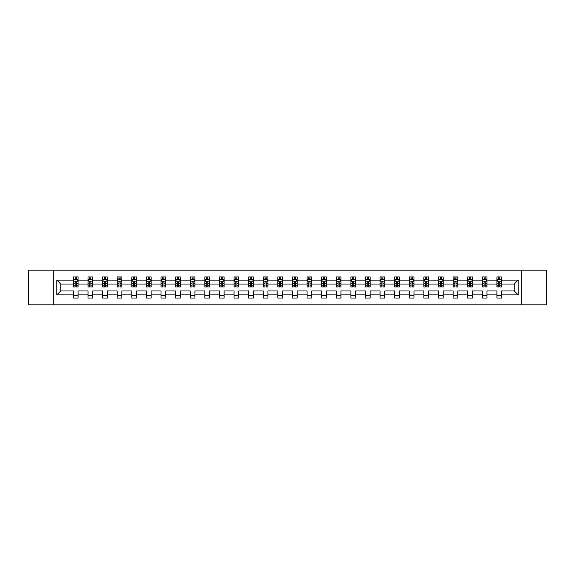 <?xml version="1.0" encoding="UTF-8"?>
<svg xmlns="http://www.w3.org/2000/svg" width="575" height="575" viewBox="0 0 575 575"><rect width="100%" height="100%" fill="white"/><g stroke="black" fill="none" stroke-linecap="round" stroke-linejoin="round"><path stroke-width="0.86" d="M521.769 304.822L546.25 304.822L546.25 270.178L521.769 270.178L521.769 304.822L53.231 304.822L53.231 270.178L28.75 270.178L28.75 304.822L53.231 304.822M501.594 294.896L501.594 290.964L514.237 290.964L518.168 294.896L501.594 294.896L501.594 298.03L496.915 298.03L496.915 294.896L486.989 294.896L486.989 298.03L482.31 298.03L482.31 294.896L472.391 294.896L472.391 298.03L467.705 298.03L467.705 294.896L457.786 294.896L457.786 298.03L453.107 298.03L453.107 294.896L443.181 294.896L443.181 298.03L438.502 298.03L438.502 294.896L428.576 294.896L428.576 298.03L423.897 298.03L423.897 294.896L413.971 294.896L413.971 298.03L409.292 298.03L409.292 294.896L399.366 294.896L399.366 298.03L394.687 298.03L394.687 294.896L384.768 294.896L384.768 298.03L380.082 298.03L380.082 294.896L370.163 294.896L370.163 298.03L365.477 298.03L365.477 294.896L355.558 294.896L355.558 298.03L350.879 298.03L350.879 294.896L340.953 294.896L340.953 298.03L336.274 298.03L336.274 294.896L326.348 294.896L326.348 298.03L321.669 298.03L321.669 294.896L311.743 294.896L311.743 298.03L307.064 298.03L307.064 294.896L297.146 294.896L297.146 298.03L292.459 298.03L292.459 294.896L282.541 294.896L282.541 298.03L277.854 298.03L277.854 294.896L267.936 294.896L267.936 298.03L263.257 298.03L263.257 294.896L253.331 294.896L253.331 298.03L248.652 298.03L248.652 294.896L238.726 294.896L238.726 298.03L234.047 298.03L234.047 294.896L224.121 294.896L224.121 298.03L219.442 298.03L219.442 294.896L209.523 294.896L209.523 298.03L204.837 298.03L204.837 294.896L194.918 294.896L194.918 298.03L190.232 298.03L190.232 294.896L180.313 294.896L180.313 298.03L175.634 298.03L175.634 294.896L165.708 294.896L165.708 298.03L161.029 298.03L161.029 294.896L151.103 294.896L151.103 298.03L146.424 298.03L146.424 294.896L136.498 294.896L136.498 298.03L131.819 298.03L131.819 294.896L121.893 294.896L121.893 298.03L117.214 298.03L117.214 294.896L107.295 294.896L107.295 298.03L102.609 298.03L102.609 294.896L92.69 294.896L92.69 298.03L88.011 298.03L88.011 294.896L78.085 294.896L78.085 298.03L73.406 298.03L73.406 294.896L56.832 294.896L56.832 280.104L73.406 280.104L73.406 276.97L78.085 276.97L78.085 280.104L88.011 280.104L88.011 276.97L92.69 276.97L92.69 280.104L102.609 280.104L102.609 276.97L107.295 276.97L107.295 280.104L117.214 280.104L117.214 276.97L121.893 276.97L121.893 280.104L131.819 280.104L131.819 276.97L136.498 276.97L136.498 280.104L146.424 280.104L146.424 276.97L151.103 276.97L151.103 280.104L161.029 280.104L161.029 276.97L165.708 276.97L165.708 280.104L175.634 280.104L175.634 276.97L180.313 276.97L180.313 280.104L190.232 280.104L190.232 276.97L194.918 276.97L194.918 280.104L204.837 280.104L204.837 276.97L209.523 276.97L209.523 280.104L219.442 280.104L219.442 276.97L224.121 276.97L224.121 280.104L234.047 280.104L234.047 276.97L238.726 276.97L238.726 280.104L248.652 280.104L248.652 276.97L253.331 276.97L253.331 280.104L263.257 280.104L263.257 276.97L267.936 276.97L267.936 280.104L277.854 280.104L277.854 276.97L282.541 276.97L282.541 280.104L292.459 280.104L292.459 276.97L297.146 276.97L297.146 280.104L307.064 280.104L307.064 276.97L311.743 276.97L311.743 280.104L321.669 280.104L321.669 276.97L326.348 276.97L326.348 280.104L336.274 280.104L336.274 276.97L340.953 276.97L340.953 280.104L350.879 280.104L350.879 276.97L355.558 276.97L355.558 280.104L365.477 280.104L365.477 276.97L370.163 276.97L370.163 280.104L380.082 280.104L380.082 276.97L384.768 276.97L384.768 280.104L394.687 280.104L394.687 276.97L399.366 276.97L399.366 280.104L409.292 280.104L409.292 276.97L413.971 276.97L413.971 280.104L423.897 280.104L423.897 276.97L428.576 276.97L428.576 280.104L438.502 280.104L438.502 276.97L443.181 276.97L443.181 280.104L453.107 280.104L453.107 276.97L457.786 276.97L457.786 280.104L467.705 280.104L467.705 276.97L472.391 276.97L472.391 280.104L482.31 280.104L482.31 276.97L486.989 276.97L486.989 280.104L496.915 280.104L496.915 276.97L501.594 276.97L501.594 280.104L518.168 280.104L518.168 294.896M521.769 270.178L53.231 270.178M496.915 280.104L496.915 284.036L486.989 284.036L486.989 280.104M486.989 294.896L486.989 290.964L496.915 290.964L496.915 294.896M482.31 280.104L482.31 284.036L472.391 284.036L472.391 280.104M472.391 294.896L472.391 290.964L482.31 290.964L482.31 294.896M467.705 280.104L467.705 284.036L457.786 284.036L457.786 280.104M457.786 294.896L457.786 290.964L467.705 290.964L467.705 294.896M453.107 280.104L453.107 284.036L443.181 284.036L443.181 280.104M443.181 294.896L443.181 290.964L453.107 290.964L453.107 294.896M438.502 280.104L438.502 284.036L428.576 284.036L428.576 280.104M428.576 294.896L428.576 290.964L438.502 290.964L438.502 294.896M423.897 280.104L423.897 284.036L413.971 284.036L413.971 280.104M413.971 294.896L413.971 290.964L423.897 290.964L423.897 294.896M409.292 280.104L409.292 284.036L399.366 284.036L399.366 280.104M399.366 294.896L399.366 290.964L409.292 290.964L409.292 294.896M394.687 280.104L394.687 284.036L384.768 284.036L384.768 280.104M384.768 294.896L384.768 290.964L394.687 290.964L394.687 294.896M380.082 280.104L380.082 284.036L370.163 284.036L370.163 280.104M370.163 294.896L370.163 290.964L380.082 290.964L380.082 294.896M365.477 280.104L365.477 284.036L355.558 284.036L355.558 280.104M355.558 294.896L355.558 290.964L365.477 290.964L365.477 294.896M350.879 280.104L350.879 284.036L340.953 284.036L340.953 280.104M340.953 294.896L340.953 290.964L350.879 290.964L350.879 294.896M336.274 280.104L336.274 284.036L326.348 284.036L326.348 280.104M326.348 294.896L326.348 290.964L336.274 290.964L336.274 294.896M321.669 280.104L321.669 284.036L311.743 284.036L311.743 280.104M311.743 294.896L311.743 290.964L321.669 290.964L321.669 294.896M307.064 280.104L307.064 284.036L297.146 284.036L297.146 280.104M297.146 294.896L297.146 290.964L307.064 290.964L307.064 294.896M292.459 280.104L292.459 284.036L282.541 284.036L282.541 280.104M282.541 294.896L282.541 290.964L292.459 290.964L292.459 294.896M277.854 280.104L277.854 284.036L267.936 284.036L267.936 280.104M267.936 294.896L267.936 290.964L277.854 290.964L277.854 294.896M263.257 280.104L263.257 284.036L253.331 284.036L253.331 280.104M253.331 294.896L253.331 290.964L263.257 290.964L263.257 294.896M248.652 280.104L248.652 284.036L238.726 284.036L238.726 280.104M238.726 294.896L238.726 290.964L248.652 290.964L248.652 294.896M234.047 280.104L234.047 284.036L224.121 284.036L224.121 280.104M224.121 294.896L224.121 290.964L234.047 290.964L234.047 294.896M219.442 280.104L219.442 284.036L209.523 284.036L209.523 280.104M209.523 294.896L209.523 290.964L219.442 290.964L219.442 294.896M204.837 280.104L204.837 284.036L194.918 284.036L194.918 280.104M194.918 294.896L194.918 290.964L204.837 290.964L204.837 294.896M190.232 280.104L190.232 284.036L180.313 284.036L180.313 280.104M180.313 294.896L180.313 290.964L190.232 290.964L190.232 294.896M175.634 280.104L175.634 284.036L165.708 284.036L165.708 280.104M165.708 294.896L165.708 290.964L175.634 290.964L175.634 294.896M161.029 280.104L161.029 284.036L151.103 284.036L151.103 280.104M151.103 294.896L151.103 290.964L161.029 290.964L161.029 294.896M146.424 280.104L146.424 284.036L136.498 284.036L136.498 280.104M136.498 294.896L136.498 290.964L146.424 290.964L146.424 294.896M131.819 280.104L131.819 284.036L121.893 284.036L121.893 280.104M121.893 294.896L121.893 290.964L131.819 290.964L131.819 294.896M117.214 280.104L117.214 284.036L107.295 284.036L107.295 280.104M107.295 294.896L107.295 290.964L117.214 290.964L117.214 294.896M102.609 280.104L102.609 284.036L92.69 284.036L92.69 280.104M92.69 294.896L92.69 290.964L102.609 290.964L102.609 294.896M88.011 280.104L88.011 284.036L78.085 284.036L78.085 280.104M78.085 294.896L78.085 290.964L88.011 290.964L88.011 294.896M73.406 280.104L73.406 284.036L60.763 284.036L60.763 290.964L73.406 290.964L73.406 294.896M56.832 280.104L60.763 284.036M514.237 290.964L514.237 284.036L501.594 284.036L501.594 280.104M498.698 279.306L499.819 279.306M484.092 279.306L485.214 279.306M469.488 279.306L470.609 279.306M454.882 279.306L456.004 279.306M440.277 279.306L441.399 279.306M425.673 279.306L426.801 279.306M411.067 279.306L412.196 279.306M396.47 279.306L397.591 279.306M381.865 279.306L382.986 279.306M367.26 279.306L368.381 279.306M352.655 279.306L353.776 279.306M338.05 279.306L339.178 279.306M323.445 279.306L324.573 279.306M308.847 279.306L309.968 279.306M294.242 279.306L295.363 279.306M279.637 279.306L280.758 279.306M265.032 279.306L266.153 279.306M250.427 279.306L251.555 279.306M235.822 279.306L236.95 279.306M221.224 279.306L222.345 279.306M206.619 279.306L207.74 279.306M192.014 279.306L193.135 279.306M177.409 279.306L178.53 279.306M162.804 279.306L163.933 279.306M148.199 279.306L149.327 279.306M133.601 279.306L134.722 279.306M118.996 279.306L120.118 279.306M104.391 279.306L105.513 279.306M89.786 279.306L90.907 279.306M75.181 279.306L76.302 279.306M73.406 295.694L78.085 295.694M88.011 295.694L92.69 295.694M102.609 295.694L107.295 295.694M117.214 295.694L121.893 295.694M131.819 295.694L136.498 295.694M146.424 295.694L151.103 295.694M161.029 295.694L165.708 295.694M175.634 295.694L180.313 295.694M190.232 295.694L194.918 295.694M204.837 295.694L209.523 295.694M219.442 295.694L224.121 295.694M234.047 295.694L238.726 295.694M248.652 295.694L253.331 295.694M263.257 295.694L267.936 295.694M277.854 295.694L282.541 295.694M292.459 295.694L297.146 295.694M307.064 295.694L311.743 295.694M321.669 295.694L326.348 295.694M336.274 295.694L340.953 295.694M350.879 295.694L355.558 295.694M365.477 295.694L370.163 295.694M380.082 295.694L384.768 295.694M394.687 295.694L399.366 295.694M409.292 295.694L413.971 295.694M423.897 295.694L428.576 295.694M438.502 295.694L443.181 295.694M453.107 295.694L457.786 295.694M467.705 295.694L472.391 295.694M482.31 295.694L486.989 295.694M496.915 295.694L501.594 295.694M60.763 290.964L56.832 294.896M518.168 280.104L514.237 284.036M76.302 278.185L75.181 278.185M74.283 279.464L73.406 279.464L73.406 276.97L75.181 276.97L75.181 279.357M73.406 285.768L73.406 286.939L75.181 286.939L75.181 285.768L73.406 285.768L73.406 284.036M78.085 284.036L78.085 286.939L76.302 286.939L76.302 281.93L75.181 281.93L75.181 285.768M77.208 279.464L78.085 279.464L78.085 276.97L76.302 276.97L76.302 279.357M78.085 281.225L77.151 279.357L74.34 279.357L73.406 281.225M90.907 278.185L89.786 278.185M88.888 279.464L88.011 279.464L88.011 276.97L89.786 276.97L89.786 279.357M88.011 285.768L88.011 286.939L89.786 286.939L89.786 285.768L88.011 285.768L88.011 284.036M92.69 284.036L92.69 286.939L90.907 286.939L90.907 281.93L89.786 281.93L89.786 285.768M91.806 279.464L92.69 279.464L92.69 276.97L90.907 276.97L90.907 279.357M92.69 281.225L91.756 279.357L88.945 279.357L88.011 281.225M105.513 278.185L104.391 278.185M103.493 279.464L102.609 279.464L102.609 276.97L104.391 276.97L104.391 279.357M102.609 285.768L102.609 286.939L104.391 286.939L104.391 285.768L102.609 285.768L102.609 284.036M107.295 284.036L107.295 286.939L105.513 286.939L105.513 281.93L104.391 281.93L104.391 285.768M106.411 279.464L107.295 279.464L107.295 276.97L105.513 276.97L105.513 279.357M107.295 281.225L106.353 279.357L103.55 279.357L102.609 281.225M120.118 278.185L118.996 278.185M118.098 279.464L117.214 279.464L117.214 276.97L118.996 276.97L118.996 279.357M117.214 285.768L117.214 286.939L118.996 286.939L118.996 285.768L117.214 285.768L117.214 284.036M121.893 284.036L121.893 286.939L120.118 286.939L120.118 281.93L118.996 281.93L118.996 285.768M121.016 279.464L121.893 279.464L121.893 276.97L120.118 276.97L120.118 279.357M121.893 281.225L120.958 279.357L118.148 279.357L117.214 281.225M134.722 278.185L133.601 278.185M132.703 279.464L131.819 279.464L131.819 276.97L133.601 276.97L133.601 279.357M131.819 285.768L131.819 286.939L133.601 286.939L133.601 285.768L131.819 285.768L131.819 284.036M136.498 284.036L136.498 286.939L134.722 286.939L134.722 281.93L133.601 281.93L133.601 285.768M135.621 279.464L136.498 279.464L136.498 276.97L134.722 276.97L134.722 279.357M136.498 281.225L135.563 279.357L132.753 279.357L131.819 281.225M149.327 278.185L148.199 278.185M147.301 279.464L146.424 279.464L146.424 276.97L148.199 276.97L148.199 279.357M146.424 285.768L146.424 286.939L148.199 286.939L148.199 285.768L146.424 285.768L146.424 284.036M151.103 284.036L151.103 286.939L149.327 286.939L149.327 281.93L148.199 281.93L148.199 285.768M150.226 279.464L151.103 279.464L151.103 276.97L149.327 276.97L149.327 279.357M151.103 281.225L150.168 279.357L147.358 279.357L146.424 281.225M163.933 278.185L162.804 278.185M161.906 279.464L161.029 279.464L161.029 276.97L162.804 276.97L162.804 279.357M161.029 285.768L161.029 286.939L162.804 286.939L162.804 285.768L161.029 285.768L161.029 284.036M165.708 284.036L165.708 286.939L163.933 286.939L163.933 281.93L162.804 281.93L162.804 285.768M164.831 279.464L165.708 279.464L165.708 276.97L163.933 276.97L163.933 279.357M165.708 281.225L164.773 279.357L161.963 279.357L161.029 281.225M178.53 278.185L177.409 278.185M176.511 279.464L175.634 279.464L175.634 276.97L177.409 276.97L177.409 279.357M175.634 285.768L175.634 286.939L177.409 286.939L177.409 285.768L175.634 285.768L175.634 284.036M180.313 284.036L180.313 286.939L178.53 286.939L178.53 281.93L177.409 281.93L177.409 285.768M179.429 279.464L180.313 279.464L180.313 276.97L178.53 276.97L178.53 279.357M180.313 281.225L179.378 279.357L176.568 279.357L175.634 281.225M193.135 278.185L192.014 278.185M191.116 279.464L190.232 279.464L190.232 276.97L192.014 276.97L192.014 279.357M190.232 285.768L190.232 286.939L192.014 286.939L192.014 285.768L190.232 285.768L190.232 284.036M194.918 284.036L194.918 286.939L193.135 286.939L193.135 281.93L192.014 281.93L192.014 285.768M194.034 279.464L194.918 279.464L194.918 276.97L193.135 276.97L193.135 279.357M194.918 281.225L193.976 279.357L191.173 279.357L190.232 281.225M207.74 278.185L206.619 278.185M205.721 279.464L204.837 279.464L204.837 276.97L206.619 276.97L206.619 279.357M204.837 285.768L204.837 286.939L206.619 286.939L206.619 285.768L204.837 285.768L204.837 284.036M209.523 284.036L209.523 286.939L207.74 286.939L207.74 281.93L206.619 281.93L206.619 285.768M208.639 279.464L209.523 279.464L209.523 276.97L207.74 276.97L207.74 279.357M209.523 281.225L208.581 279.357L205.778 279.357L204.837 281.225M222.345 278.185L221.224 278.185M220.326 279.464L219.442 279.464L219.442 276.97L221.224 276.97L221.224 279.357M219.442 285.768L219.442 286.939L221.224 286.939L221.224 285.768L219.442 285.768L219.442 284.036M224.121 284.036L224.121 286.939L222.345 286.939L222.345 281.93L221.224 281.93L221.224 285.768M223.244 279.464L224.121 279.464L224.121 276.97L222.345 276.97L222.345 279.357M224.121 281.225L223.186 279.357L220.376 279.357L219.442 281.225M236.95 278.185L235.822 278.185M234.923 279.464L234.047 279.464L234.047 276.97L235.822 276.97L235.822 279.357M234.047 285.768L234.047 286.939L235.822 286.939L235.822 285.768L234.047 285.768L234.047 284.036M238.726 284.036L238.726 286.939L236.95 286.939L236.95 281.93L235.822 281.93L235.822 285.768M237.849 279.464L238.726 279.464L238.726 276.97L236.95 276.97L236.95 279.357M238.726 281.225L237.791 279.357L234.981 279.357L234.047 281.225M251.555 278.185L250.427 278.185M249.528 279.464L248.652 279.464L248.652 276.97L250.427 276.97L250.427 279.357M248.652 285.768L248.652 286.939L250.427 286.939L250.427 285.768L248.652 285.768L248.652 284.036M253.331 284.036L253.331 286.939L251.555 286.939L251.555 281.93L250.427 281.93L250.427 285.768M252.454 279.464L253.331 279.464L253.331 276.97L251.555 276.97L251.555 279.357M253.331 281.225L252.396 279.357L249.586 279.357L248.652 281.225M266.153 278.185L265.032 278.185M264.133 279.464L263.257 279.464L263.257 276.97L265.032 276.97L265.032 279.357M263.257 285.768L263.257 286.939L265.032 286.939L265.032 285.768L263.257 285.768L263.257 284.036M267.936 284.036L267.936 286.939L266.153 286.939L266.153 281.93L265.032 281.93L265.032 285.768M267.052 279.464L267.936 279.464L267.936 276.97L266.153 276.97L266.153 279.357M267.936 281.225L267.001 279.357L264.191 279.357L263.257 281.225M280.758 278.185L279.637 278.185M278.738 279.464L277.854 279.464L277.854 276.97L279.637 276.97L279.637 279.357M277.854 285.768L277.854 286.939L279.637 286.939L279.637 285.768L277.854 285.768L277.854 284.036M282.541 284.036L282.541 286.939L280.758 286.939L280.758 281.93L279.637 281.93L279.637 285.768M281.657 279.464L282.541 279.464L282.541 276.97L280.758 276.97L280.758 279.357M282.541 281.225L281.599 279.357L278.796 279.357L277.854 281.225M295.363 278.185L294.242 278.185M293.343 279.464L292.459 279.464L292.459 276.97L294.242 276.97L294.242 279.357M292.459 285.768L292.459 286.939L294.242 286.939L294.242 285.768L292.459 285.768L292.459 284.036M297.146 284.036L297.146 286.939L295.363 286.939L295.363 281.93L294.242 281.93L294.242 285.768M296.262 279.464L297.146 279.464L297.146 276.97L295.363 276.97L295.363 279.357M297.146 281.225L296.204 279.357L293.401 279.357L292.459 281.225M309.968 278.185L308.847 278.185M307.948 279.464L307.064 279.464L307.064 276.97L308.847 276.97L308.847 279.357M307.064 285.768L307.064 286.939L308.847 286.939L308.847 285.768L307.064 285.768L307.064 284.036M311.743 284.036L311.743 286.939L309.968 286.939L309.968 281.93L308.847 281.93L308.847 285.768M310.867 279.464L311.743 279.464L311.743 276.97L309.968 276.97L309.968 279.357M311.743 281.225L310.809 279.357L307.999 279.357L307.064 281.225M324.573 278.185L323.445 278.185M322.546 279.464L321.669 279.464L321.669 276.97L323.445 276.97L323.445 279.357M321.669 285.768L321.669 286.939L323.445 286.939L323.445 285.768L321.669 285.768L321.669 284.036M326.348 284.036L326.348 286.939L324.573 286.939L324.573 281.93L323.445 281.93L323.445 285.768M325.472 279.464L326.348 279.464L326.348 276.97L324.573 276.97L324.573 279.357M326.348 281.225L325.414 279.357L322.604 279.357L321.669 281.225M339.178 278.185L338.05 278.185M337.151 279.464L336.274 279.464L336.274 276.97L338.05 276.97L338.05 279.357M336.274 285.768L336.274 286.939L338.05 286.939L338.05 285.768L336.274 285.768L336.274 284.036M340.953 284.036L340.953 286.939L339.178 286.939L339.178 281.93L338.05 281.93L338.05 285.768M340.077 279.464L340.953 279.464L340.953 276.97L339.178 276.97L339.178 279.357M340.953 281.225L340.019 279.357L337.209 279.357L336.274 281.225M353.776 278.185L352.655 278.185M351.756 279.464L350.879 279.464L350.879 276.97L352.655 276.97L352.655 279.357M350.879 285.768L350.879 286.939L352.655 286.939L352.655 285.768L350.879 285.768L350.879 284.036M355.558 284.036L355.558 286.939L353.776 286.939L353.776 281.93L352.655 281.93L352.655 285.768M354.674 279.464L355.558 279.464L355.558 276.97L353.776 276.97L353.776 279.357M355.558 281.225L354.624 279.357L351.814 279.357L350.879 281.225M368.381 278.185L367.26 278.185M366.361 279.464L365.477 279.464L365.477 276.97L367.26 276.97L367.26 279.357M365.477 285.768L365.477 286.939L367.26 286.939L367.26 285.768L365.477 285.768L365.477 284.036M370.163 284.036L370.163 286.939L368.381 286.939L368.381 281.93L367.26 281.93L367.26 285.768M369.279 279.464L370.163 279.464L370.163 276.97L368.381 276.97L368.381 279.357M370.163 281.225L369.222 279.357L366.419 279.357L365.477 281.225M382.986 278.185L381.865 278.185M380.966 279.464L380.082 279.464L380.082 276.97L381.865 276.97L381.865 279.357M380.082 285.768L380.082 286.939L381.865 286.939L381.865 285.768L380.082 285.768L380.082 284.036M384.768 284.036L384.768 286.939L382.986 286.939L382.986 281.93L381.865 281.93L381.865 285.768M383.884 279.464L384.768 279.464L384.768 276.97L382.986 276.97L382.986 279.357M384.768 281.225L383.827 279.357L381.024 279.357L380.082 281.225M397.591 278.185L396.47 278.185M395.571 279.464L394.687 279.464L394.687 276.97L396.47 276.97L396.47 279.357M394.687 285.768L394.687 286.939L396.47 286.939L396.47 285.768L394.687 285.768L394.687 284.036M399.366 284.036L399.366 286.939L397.591 286.939L397.591 281.93L396.47 281.93L396.47 285.768M398.489 279.464L399.366 279.464L399.366 276.97L397.591 276.97L397.591 279.357M399.366 281.225L398.432 279.357L395.622 279.357L394.687 281.225M412.196 278.185L411.067 278.185M410.169 279.464L409.292 279.464L409.292 276.97L411.067 276.97L411.067 279.357M409.292 285.768L409.292 286.939L411.067 286.939L411.067 285.768L409.292 285.768L409.292 284.036M413.971 284.036L413.971 286.939L412.196 286.939L412.196 281.93L411.067 281.93L411.067 285.768M413.094 279.464L413.971 279.464L413.971 276.97L412.196 276.97L412.196 279.357M413.971 281.225L413.037 279.357L410.227 279.357L409.292 281.225M426.801 278.185L425.673 278.185M424.774 279.464L423.897 279.464L423.897 276.97L425.673 276.97L425.673 279.357M423.897 285.768L423.897 286.939L425.673 286.939L425.673 285.768L423.897 285.768L423.897 284.036M428.576 284.036L428.576 286.939L426.801 286.939L426.801 281.93L425.673 281.93L425.673 285.768M427.699 279.464L428.576 279.464L428.576 276.97L426.801 276.97L426.801 279.357M428.576 281.225L427.642 279.357L424.832 279.357L423.897 281.225M441.399 278.185L440.277 278.185M439.379 279.464L438.502 279.464L438.502 276.97L440.277 276.97L440.277 279.357M438.502 285.768L438.502 286.939L440.277 286.939L440.277 285.768L438.502 285.768L438.502 284.036M443.181 284.036L443.181 286.939L441.399 286.939L441.399 281.93L440.277 281.93L440.277 285.768M442.297 279.464L443.181 279.464L443.181 276.97L441.399 276.97L441.399 279.357M443.181 281.225L442.247 279.357L439.437 279.357L438.502 281.225M456.004 278.185L454.882 278.185M453.984 279.464L453.107 279.464L453.107 276.97L454.882 276.97L454.882 279.357M453.107 285.768L453.107 286.939L454.882 286.939L454.882 285.768L453.107 285.768L453.107 284.036M457.786 284.036L457.786 286.939L456.004 286.939L456.004 281.93L454.882 281.93L454.882 285.768M456.902 279.464L457.786 279.464L457.786 276.97L456.004 276.97L456.004 279.357M457.786 281.225L456.852 279.357L454.042 279.357L453.107 281.225M470.609 278.185L469.488 278.185M468.589 279.464L467.705 279.464L467.705 276.97L469.488 276.97L469.488 279.357M467.705 285.768L467.705 286.939L469.488 286.939L469.488 285.768L467.705 285.768L467.705 284.036M472.391 284.036L472.391 286.939L470.609 286.939L470.609 281.93L469.488 281.93L469.488 285.768M471.507 279.464L472.391 279.464L472.391 276.97L470.609 276.97L470.609 279.357M472.391 281.225L471.45 279.357L468.647 279.357L467.705 281.225M485.214 278.185L484.092 278.185M483.194 279.464L482.31 279.464L482.31 276.97L484.092 276.97L484.092 279.357M482.31 285.768L482.31 286.939L484.092 286.939L484.092 285.768L482.31 285.768L482.31 284.036M486.989 284.036L486.989 286.939L485.214 286.939L485.214 281.93L484.092 281.93L484.092 285.768M486.112 279.464L486.989 279.464L486.989 276.97L485.214 276.97L485.214 279.357M486.989 281.225L486.055 279.357L483.244 279.357L482.31 281.225M499.819 278.185L498.698 278.185M497.792 279.464L496.915 279.464L496.915 276.97L498.698 276.97L498.698 279.357M496.915 285.768L496.915 286.939L498.698 286.939L498.698 285.768L496.915 285.768L496.915 284.036M501.594 284.036L501.594 286.939L499.819 286.939L499.819 281.93L498.698 281.93L498.698 285.768M500.717 279.464L501.594 279.464L501.594 276.97L499.819 276.97L499.819 279.357M501.594 281.225L500.66 279.357L497.849 279.357L496.915 281.225M78.063 281.182L73.427 281.182M78.085 285.768L76.302 285.768M75.181 283.252L73.406 283.252M78.085 283.252L76.302 283.252M76.302 278.782L75.181 278.782M92.668 281.182L88.032 281.182M92.69 285.768L90.907 285.768M89.786 283.252L88.011 283.252M92.69 283.252L90.907 283.252M90.907 278.782L89.786 278.782M107.266 281.182L102.638 281.182M107.295 285.768L105.513 285.768M104.391 283.252L102.609 283.252M107.295 283.252L105.513 283.252M105.513 278.782L104.391 278.782M121.871 281.182L117.243 281.182M121.893 285.768L120.118 285.768M118.996 283.252L117.214 283.252M121.893 283.252L120.118 283.252M120.118 278.782L118.996 278.782M136.476 281.182L131.84 281.182M136.498 285.768L134.722 285.768M133.601 283.252L131.819 283.252M136.498 283.252L134.722 283.252M134.722 278.782L133.601 278.782M151.081 281.182L146.445 281.182M151.103 285.768L149.327 285.768M148.199 283.252L146.424 283.252M151.103 283.252L149.327 283.252M149.327 278.782L148.199 278.782M165.686 281.182L161.05 281.182M165.708 285.768L163.933 285.768M162.804 283.252L161.029 283.252M165.708 283.252L163.933 283.252M163.933 278.782L162.804 278.782M180.291 281.182L175.655 281.182M180.313 285.768L178.53 285.768M177.409 283.252L175.634 283.252M180.313 283.252L178.53 283.252M178.53 278.782L177.409 278.782M194.889 281.182L190.26 281.182M194.918 285.768L193.135 285.768M192.014 283.252L190.232 283.252M194.918 283.252L193.135 283.252M193.135 278.782L192.014 278.782M209.494 281.182L204.865 281.182M209.523 285.768L207.74 285.768M206.619 283.252L204.837 283.252M209.523 283.252L207.74 283.252M207.74 278.782L206.619 278.782M224.099 281.182L219.463 281.182M224.121 285.768L222.345 285.768M221.224 283.252L219.442 283.252M224.121 283.252L222.345 283.252M222.345 278.782L221.224 278.782M238.704 281.182L234.068 281.182M238.726 285.768L236.95 285.768M235.822 283.252L234.047 283.252M238.726 283.252L236.95 283.252M236.95 278.782L235.822 278.782M253.309 281.182L248.673 281.182M253.331 285.768L251.555 285.768M250.427 283.252L248.652 283.252M253.331 283.252L251.555 283.252M251.555 278.782L250.427 278.782M267.914 281.182L263.278 281.182M267.936 285.768L266.153 285.768M265.032 283.252L263.257 283.252M267.936 283.252L266.153 283.252M266.153 278.782L265.032 278.782M282.512 281.182L277.883 281.182M282.541 285.768L280.758 285.768M279.637 283.252L277.854 283.252M282.541 283.252L280.758 283.252M280.758 278.782L279.637 278.782M297.117 281.182L292.488 281.182M297.146 285.768L295.363 285.768M294.242 283.252L292.459 283.252M297.146 283.252L295.363 283.252M295.363 278.782L294.242 278.782M311.722 281.182L307.086 281.182M311.743 285.768L309.968 285.768M308.847 283.252L307.064 283.252M311.743 283.252L309.968 283.252M309.968 278.782L308.847 278.782M326.327 281.182L321.691 281.182M326.348 285.768L324.573 285.768M323.445 283.252L321.669 283.252M326.348 283.252L324.573 283.252M324.573 278.782L323.445 278.782M340.932 281.182L336.296 281.182M340.953 285.768L339.178 285.768M338.05 283.252L336.274 283.252M340.953 283.252L339.178 283.252M339.178 278.782L338.05 278.782M355.537 281.182L350.901 281.182M355.558 285.768L353.776 285.768M352.655 283.252L350.879 283.252M355.558 283.252L353.776 283.252M353.776 278.782L352.655 278.782M370.135 281.182L365.506 281.182M370.163 285.768L368.381 285.768M367.26 283.252L365.477 283.252M370.163 283.252L368.381 283.252M368.381 278.782L367.26 278.782M384.74 281.182L380.111 281.182M384.768 285.768L382.986 285.768M381.865 283.252L380.082 283.252M384.768 283.252L382.986 283.252M382.986 278.782L381.865 278.782M399.345 281.182L394.709 281.182M399.366 285.768L397.591 285.768M396.47 283.252L394.687 283.252M399.366 283.252L397.591 283.252M397.591 278.782L396.47 278.782M413.95 281.182L409.314 281.182M413.971 285.768L412.196 285.768M411.067 283.252L409.292 283.252M413.971 283.252L412.196 283.252M412.196 278.782L411.067 278.782M428.555 281.182L423.919 281.182M428.576 285.768L426.801 285.768M425.673 283.252L423.897 283.252M428.576 283.252L426.801 283.252M426.801 278.782L425.673 278.782M443.16 281.182L438.524 281.182M443.181 285.768L441.399 285.768M440.277 283.252L438.502 283.252M443.181 283.252L441.399 283.252M441.399 278.782L440.277 278.782M457.757 281.182L453.129 281.182M457.786 285.768L456.004 285.768M454.882 283.252L453.107 283.252M457.786 283.252L456.004 283.252M456.004 278.782L454.882 278.782M472.363 281.182L467.734 281.182M472.391 285.768L470.609 285.768M469.488 283.252L467.705 283.252M472.391 283.252L470.609 283.252M470.609 278.782L469.488 278.782M486.967 281.182L482.332 281.182M486.989 285.768L485.214 285.768M484.092 283.252L482.31 283.252M486.989 283.252L485.214 283.252M485.214 278.782L484.092 278.782M501.573 281.182L496.937 281.182M501.594 285.768L499.819 285.768M498.698 283.252L496.915 283.252M501.594 283.252L499.819 283.252M499.819 278.782L498.698 278.782"/></g></svg>
